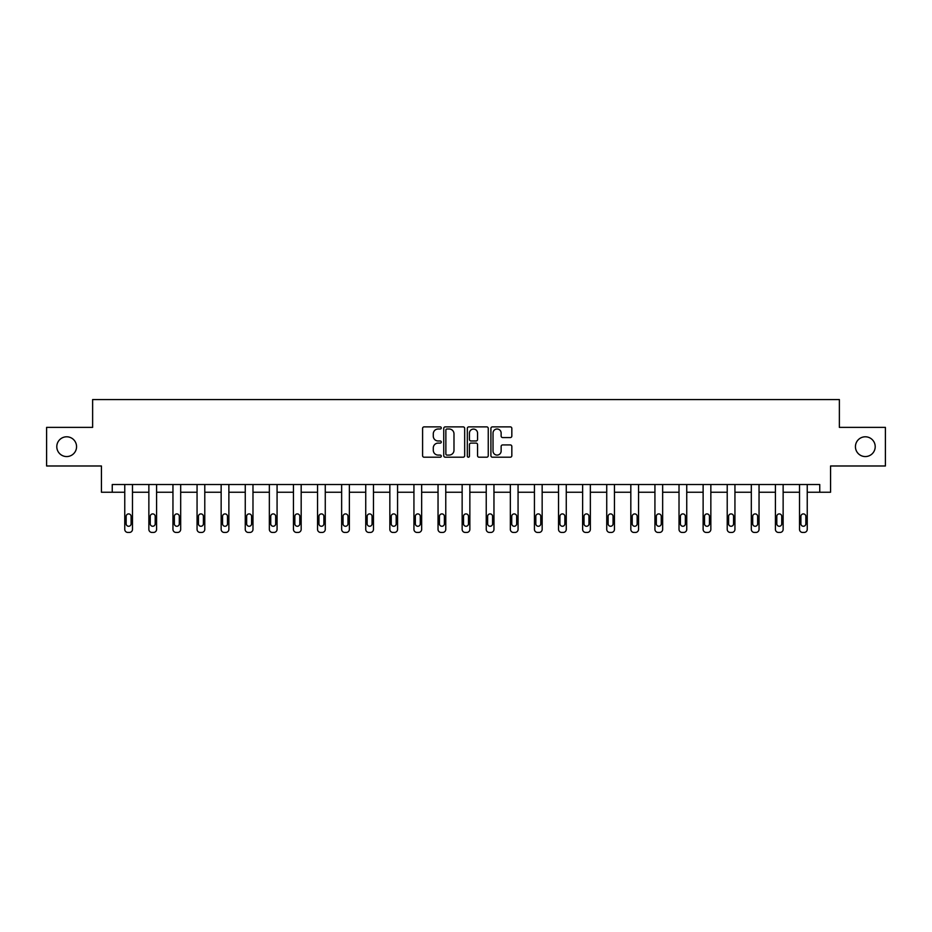 <?xml version="1.0" encoding="UTF-8"?>
<svg xmlns="http://www.w3.org/2000/svg" width="932" height="932" viewBox="0 0 932 932"><rect width="100%" height="100%" fill="white"/><g stroke="black" fill="none" stroke-linecap="round" stroke-linejoin="round"><path stroke-width="1.4" d="M441.29 427.939A1.06 1.06 0 0 0 440.219 426.879L424.118 426.879A1.515 1.515 0 0 0 422.592 428.394L422.592 455.69A1.515 1.515 0 0 0 424.118 457.204L440.219 457.204A1.06 1.06 0 0 0 441.29 456.144A1.06 1.06 0 0 0 440.219 455.084L438.133 455.084A4.846 4.846 0 0 1 433.287 450.226L433.287 447.954A4.846 4.846 0 0 1 438.133 443.108L440.219 443.108A1.06 1.06 0 0 0 441.29 442.036A1.06 1.06 0 0 0 440.219 440.976L438.133 440.976A4.846 4.846 0 0 1 433.287 436.129L433.287 433.858A4.846 4.846 0 0 1 438.133 429L440.219 429A1.06 1.06 0 0 0 441.29 427.939M855.436 446.673A9.891 9.891 0 0 0 865.315 456.563A9.891 9.891 0 0 0 875.206 446.673A9.891 9.891 0 0 0 865.315 436.793A9.891 9.891 0 0 0 855.436 446.673M56.794 446.673A9.891 9.891 0 0 0 66.685 456.563A9.891 9.891 0 0 0 76.564 446.673A9.891 9.891 0 0 0 66.685 436.793A9.891 9.891 0 0 0 56.794 446.673M510.317 437.562A1.515 1.515 0 0 0 511.831 436.048L511.831 428.394A1.515 1.515 0 0 0 510.317 426.879L492.422 426.879A1.515 1.515 0 0 0 490.908 428.394L490.908 455.69A1.515 1.515 0 0 0 492.422 457.204L510.317 457.204A1.515 1.515 0 0 0 511.831 455.69L511.831 446.44A1.515 1.515 0 0 0 510.317 444.925L502.651 444.925A1.515 1.515 0 0 0 501.136 446.44L501.136 451.03A4.054 4.054 0 0 1 497.082 455.084A4.054 4.054 0 0 1 493.028 451.03L493.028 433.054A4.054 4.054 0 0 1 497.082 429A4.054 4.054 0 0 1 501.136 433.054L501.136 436.048A1.515 1.515 0 0 0 502.651 437.562L510.317 437.562M819.752 492.247L830.563 492.247L830.563 465.988L885.4 465.988L885.4 427.369L839.371 427.369L839.371 399.56L92.629 399.56L92.629 427.369L46.6 427.369L46.6 465.988L101.437 465.988L101.437 492.247L124.76 492.247L124.76 529.353A3.087 3.087 0 0 0 127.859 532.44L129.397 532.44A3.087 3.087 0 0 0 132.484 529.353L132.484 492.247L148.864 492.247L148.864 529.353A3.087 3.087 0 0 0 151.951 532.44L153.5 532.44A3.087 3.087 0 0 0 156.588 529.353L156.588 492.247L172.956 492.247L172.956 529.353A3.087 3.087 0 0 0 176.055 532.44L177.593 532.44A3.087 3.087 0 0 0 180.68 529.353L180.68 492.247L197.06 492.247L197.06 529.353A3.087 3.087 0 0 0 200.147 532.44L201.696 532.44A3.087 3.087 0 0 0 204.784 529.353L204.784 492.247L221.152 492.247L221.152 529.353A3.087 3.087 0 0 0 224.251 532.44L225.789 532.44A3.087 3.087 0 0 0 228.876 529.353L228.876 492.247L245.256 492.247L245.256 529.353A3.087 3.087 0 0 0 248.343 532.44L249.893 532.44A3.087 3.087 0 0 0 252.98 529.353L252.98 492.247L269.348 492.247L269.348 529.353A3.087 3.087 0 0 0 272.447 532.44L273.985 532.44A3.087 3.087 0 0 0 277.072 529.353L277.072 492.247L293.452 492.247L293.452 529.353A3.087 3.087 0 0 0 296.539 532.44L298.089 532.44A3.087 3.087 0 0 0 301.176 529.353L301.176 492.247L317.544 492.247L317.544 529.353A3.087 3.087 0 0 0 320.643 532.44L322.181 532.44A3.087 3.087 0 0 0 325.268 529.353L325.268 492.247L341.648 492.247L341.648 529.353A3.087 3.087 0 0 0 344.735 532.44L346.285 532.44A3.087 3.087 0 0 0 349.372 529.353L349.372 492.247L365.74 492.247L365.74 529.353A3.087 3.087 0 0 0 368.839 532.44L370.377 532.44A3.087 3.087 0 0 0 373.464 529.353L373.464 492.247L389.844 492.247L389.844 529.353A3.087 3.087 0 0 0 392.931 532.44L394.481 532.44A3.087 3.087 0 0 0 397.568 529.353L397.568 492.247L413.936 492.247L413.936 529.353A3.087 3.087 0 0 0 417.035 532.44L418.573 532.44A3.087 3.087 0 0 0 421.66 529.353L421.66 492.247L438.04 492.247L438.04 529.353A3.087 3.087 0 0 0 441.127 532.44L442.677 532.44A3.087 3.087 0 0 0 445.764 529.353L445.764 492.247L462.144 492.247L462.144 529.353A3.087 3.087 0 0 0 465.231 532.44L466.769 532.44A3.087 3.087 0 0 0 469.856 529.353L469.856 492.247L486.236 492.247L486.236 529.353A3.087 3.087 0 0 0 489.323 532.44L490.873 532.44A3.087 3.087 0 0 0 493.96 529.353L493.96 492.247L510.34 492.247L510.34 529.353A3.087 3.087 0 0 0 513.427 532.44L514.965 532.44A3.087 3.087 0 0 0 518.064 529.353L518.064 492.247L534.432 492.247L534.432 529.353A3.087 3.087 0 0 0 537.519 532.44L539.069 532.44A3.087 3.087 0 0 0 542.156 529.353L542.156 492.247L558.536 492.247L558.536 529.353A3.087 3.087 0 0 0 561.623 532.44L563.161 532.44A3.087 3.087 0 0 0 566.26 529.353L566.26 492.247L582.628 492.247L582.628 529.353A3.087 3.087 0 0 0 585.715 532.44L587.265 532.44A3.087 3.087 0 0 0 590.352 529.353L590.352 492.247L606.732 492.247L606.732 529.353A3.087 3.087 0 0 0 609.819 532.44L611.357 532.44A3.087 3.087 0 0 0 614.456 529.353L614.456 492.247L630.824 492.247L630.824 529.353A3.087 3.087 0 0 0 633.911 532.44L635.461 532.44A3.087 3.087 0 0 0 638.548 529.353L638.548 492.247L654.928 492.247L654.928 529.353A3.087 3.087 0 0 0 658.015 532.44L659.553 532.44A3.087 3.087 0 0 0 662.652 529.353L662.652 492.247L679.02 492.247L679.02 529.353A3.087 3.087 0 0 0 682.108 532.44L683.657 532.44A3.087 3.087 0 0 0 686.744 529.353L686.744 492.247L703.124 492.247L703.124 529.353A3.087 3.087 0 0 0 706.211 532.44L707.749 532.44A3.087 3.087 0 0 0 710.848 529.353L710.848 492.247L727.216 492.247L727.216 529.353A3.087 3.087 0 0 0 730.304 532.44L731.853 532.44A3.087 3.087 0 0 0 734.94 529.353L734.94 492.247L751.32 492.247L751.32 529.353A3.087 3.087 0 0 0 754.407 532.44L755.945 532.44A3.087 3.087 0 0 0 759.044 529.353L759.044 492.247L775.412 492.247L775.412 529.353A3.087 3.087 0 0 0 778.5 532.44L780.049 532.44A3.087 3.087 0 0 0 783.136 529.353L783.136 492.247L799.516 492.247L799.516 529.353A3.087 3.087 0 0 0 802.603 532.44L804.141 532.44A3.087 3.087 0 0 0 807.24 529.353L807.24 492.247L819.752 492.247L819.752 484.524L112.248 484.524L112.248 492.247M464.672 428.394A1.515 1.515 0 0 0 463.157 426.879L445.263 426.879A1.515 1.515 0 0 0 443.748 428.394L443.748 455.69A1.515 1.515 0 0 0 445.263 457.204L463.157 457.204A1.515 1.515 0 0 0 464.672 455.69L464.672 428.394M468.843 426.879L486.737 426.879A1.515 1.515 0 0 1 488.252 428.394L488.252 455.69A1.515 1.515 0 0 1 486.737 457.204L479.083 457.204A1.515 1.515 0 0 1 477.557 455.69L477.557 444.622A1.515 1.515 0 0 0 476.042 443.108L470.963 443.108A1.515 1.515 0 0 0 469.448 444.622L469.448 456.144A1.06 1.06 0 0 1 468.388 457.204A1.06 1.06 0 0 1 467.328 456.144L467.328 428.394A1.515 1.515 0 0 1 468.843 426.879M446.929 429A1.06 1.06 0 0 0 445.869 430.06L445.869 454.024A1.06 1.06 0 0 0 446.929 455.084L449.131 455.084A4.846 4.846 0 0 0 453.989 450.226L453.989 433.858A4.846 4.846 0 0 0 449.131 429L446.929 429M477.557 433.135A4.054 4.054 0 0 0 473.503 429.081A4.054 4.054 0 0 0 469.448 433.135L469.448 439.461A1.515 1.515 0 0 0 470.963 440.976L476.042 440.976A1.515 1.515 0 0 0 477.557 439.461L477.557 433.135M126.158 523.784A2.47 2.47 0 0 0 128.628 526.265A2.47 2.47 0 0 0 131.097 523.784A2.47 2.47 0 0 1 128.628 526.265A2.47 2.47 0 0 1 126.158 523.784L126.158 516.375A2.47 2.47 0 0 1 128.628 513.905A2.47 2.47 0 0 1 131.097 516.375L131.097 523.784M132.484 484.524L132.484 529.353M124.76 484.524L124.76 529.353M127.859 532.44L129.397 532.44M150.25 523.784A2.47 2.47 0 0 0 152.72 526.265A2.47 2.47 0 0 0 155.201 523.784A2.47 2.47 0 0 1 152.72 526.265A2.47 2.47 0 0 1 150.25 523.784L150.25 516.375A2.47 2.47 0 0 1 152.72 513.905A2.47 2.47 0 0 1 155.201 516.375L155.201 523.784M174.354 523.784A2.47 2.47 0 0 0 176.824 526.265A2.47 2.47 0 0 0 179.294 523.784A2.47 2.47 0 0 1 176.824 526.265A2.47 2.47 0 0 1 174.354 523.784L174.354 516.375A2.47 2.47 0 0 1 176.824 513.905A2.47 2.47 0 0 1 179.294 516.375L179.294 523.784M156.588 484.524L156.588 529.353M148.864 484.524L148.864 529.353M151.951 532.44L153.5 532.44M180.68 484.524L180.68 529.353M172.956 484.524L172.956 529.353M176.055 532.44L177.593 532.44M198.446 523.784A2.47 2.47 0 0 0 200.916 526.265A2.47 2.47 0 0 0 203.397 523.784A2.47 2.47 0 0 1 200.916 526.265A2.47 2.47 0 0 1 198.446 523.784L198.446 516.375A2.47 2.47 0 0 1 200.916 513.905A2.47 2.47 0 0 1 203.397 516.375L203.397 523.784M222.55 523.784A2.47 2.47 0 0 0 225.02 526.265A2.47 2.47 0 0 0 227.49 523.784A2.47 2.47 0 0 1 225.02 526.265A2.47 2.47 0 0 1 222.55 523.784L222.55 516.375A2.47 2.47 0 0 1 225.02 513.905A2.47 2.47 0 0 1 227.49 516.375L227.49 523.784M246.642 523.784A2.47 2.47 0 0 0 249.112 526.265A2.47 2.47 0 0 0 251.593 523.784A2.47 2.47 0 0 1 249.112 526.265A2.47 2.47 0 0 1 246.642 523.784L246.642 516.375A2.47 2.47 0 0 1 249.112 513.905A2.47 2.47 0 0 1 251.593 516.375L251.593 523.784M204.784 484.524L204.784 529.353M197.06 484.524L197.06 529.353M200.147 532.44L201.696 532.44M228.876 484.524L228.876 529.353M221.152 484.524L221.152 529.353M224.251 532.44L225.789 532.44M252.98 484.524L252.98 529.353M245.256 484.524L245.256 529.353M248.343 532.44L249.893 532.44M270.746 523.784A2.47 2.47 0 0 0 273.216 526.265A2.47 2.47 0 0 0 275.686 523.784A2.47 2.47 0 0 1 273.216 526.265A2.47 2.47 0 0 1 270.746 523.784L270.746 516.375A2.47 2.47 0 0 1 273.216 513.905A2.47 2.47 0 0 1 275.686 516.375L275.686 523.784M277.072 484.524L277.072 529.353M269.348 484.524L269.348 529.353M272.447 532.44L273.985 532.44M294.838 523.784A2.47 2.47 0 0 0 297.308 526.265A2.47 2.47 0 0 0 299.789 523.784A2.47 2.47 0 0 1 297.308 526.265A2.47 2.47 0 0 1 294.838 523.784L294.838 516.375A2.47 2.47 0 0 1 297.308 513.905A2.47 2.47 0 0 1 299.789 516.375L299.789 523.784M301.176 484.524L301.176 529.353M293.452 484.524L293.452 529.353M296.539 532.44L298.089 532.44M318.942 523.784A2.47 2.47 0 0 0 321.412 526.265A2.47 2.47 0 0 0 323.882 523.784A2.47 2.47 0 0 1 321.412 526.265A2.47 2.47 0 0 1 318.942 523.784L318.942 516.375A2.47 2.47 0 0 1 321.412 513.905A2.47 2.47 0 0 1 323.882 516.375L323.882 523.784M325.268 484.524L325.268 529.353M317.544 484.524L317.544 529.353M320.643 532.44L322.181 532.44M343.034 523.784A2.47 2.47 0 0 0 345.504 526.265A2.47 2.47 0 0 0 347.986 523.784A2.47 2.47 0 0 1 345.504 526.265A2.47 2.47 0 0 1 343.034 523.784L343.034 516.375A2.47 2.47 0 0 1 345.504 513.905A2.47 2.47 0 0 1 347.986 516.375L347.986 523.784M349.372 484.524L349.372 529.353M341.648 484.524L341.648 529.353M344.735 532.44L346.285 532.44M367.138 523.784A2.47 2.47 0 0 0 369.608 526.265A2.47 2.47 0 0 0 372.078 523.784A2.47 2.47 0 0 1 369.608 526.265A2.47 2.47 0 0 1 367.138 523.784L367.138 516.375A2.47 2.47 0 0 1 369.608 513.905A2.47 2.47 0 0 1 372.078 516.375L372.078 523.784M373.464 484.524L373.464 529.353M365.74 484.524L365.74 529.353M368.839 532.44L370.377 532.44M391.23 523.784A2.47 2.47 0 0 0 393.7 526.265A2.47 2.47 0 0 0 396.182 523.784A2.47 2.47 0 0 1 393.7 526.265A2.47 2.47 0 0 1 391.23 523.784L391.23 516.375A2.47 2.47 0 0 1 393.7 513.905A2.47 2.47 0 0 1 396.182 516.375L396.182 523.784M397.568 484.524L397.568 529.353M389.844 484.524L389.844 529.353M392.931 532.44L394.481 532.44M415.334 523.784A2.47 2.47 0 0 0 417.804 526.265A2.47 2.47 0 0 0 420.274 523.784A2.47 2.47 0 0 1 417.804 526.265A2.47 2.47 0 0 1 415.334 523.784L415.334 516.375A2.47 2.47 0 0 1 417.804 513.905A2.47 2.47 0 0 1 420.274 516.375L420.274 523.784M421.66 484.524L421.66 529.353M413.936 484.524L413.936 529.353M417.035 532.44L418.573 532.44M439.426 523.784A2.47 2.47 0 0 0 441.896 526.265A2.47 2.47 0 0 0 444.378 523.784A2.47 2.47 0 0 1 441.896 526.265A2.47 2.47 0 0 1 439.426 523.784L439.426 516.375A2.47 2.47 0 0 1 441.896 513.905A2.47 2.47 0 0 1 444.378 516.375L444.378 523.784M445.764 484.524L445.764 529.353M438.04 484.524L438.04 529.353M441.127 532.44L442.677 532.44M463.53 523.784A2.47 2.47 0 0 0 466 526.265A2.47 2.47 0 0 0 468.47 523.784A2.47 2.47 0 0 1 466 526.265A2.47 2.47 0 0 1 463.53 523.784L463.53 516.375A2.47 2.47 0 0 1 466 513.905A2.47 2.47 0 0 1 468.47 516.375L468.47 523.784M469.856 484.524L469.856 529.353M462.144 484.524L462.144 529.353M465.231 532.44L466.769 532.44M487.622 523.784A2.47 2.47 0 0 0 490.104 526.265A2.47 2.47 0 0 0 492.574 523.784A2.47 2.47 0 0 1 490.104 526.265A2.47 2.47 0 0 1 487.622 523.784L487.622 516.375A2.47 2.47 0 0 1 490.104 513.905A2.47 2.47 0 0 1 492.574 516.375L492.574 523.784M493.96 484.524L493.96 529.353M486.236 484.524L486.236 529.353M489.323 532.44L490.873 532.44M511.726 523.784A2.47 2.47 0 0 0 514.196 526.265A2.47 2.47 0 0 0 516.666 523.784A2.47 2.47 0 0 1 514.196 526.265A2.47 2.47 0 0 1 511.726 523.784L511.726 516.375A2.47 2.47 0 0 1 514.196 513.905A2.47 2.47 0 0 1 516.666 516.375L516.666 523.784M518.064 484.524L518.064 529.353M510.34 484.524L510.34 529.353M513.427 532.44L514.965 532.44M535.818 523.784A2.47 2.47 0 0 0 538.3 526.265A2.47 2.47 0 0 0 540.77 523.784A2.47 2.47 0 0 1 538.3 526.265A2.47 2.47 0 0 1 535.818 523.784L535.818 516.375A2.47 2.47 0 0 1 538.3 513.905A2.47 2.47 0 0 1 540.77 516.375L540.77 523.784M542.156 484.524L542.156 529.353M534.432 484.524L534.432 529.353M537.519 532.44L539.069 532.44M559.922 523.784A2.47 2.47 0 0 0 562.392 526.265A2.47 2.47 0 0 0 564.862 523.784A2.47 2.47 0 0 1 562.392 526.265A2.47 2.47 0 0 1 559.922 523.784L559.922 516.375A2.47 2.47 0 0 1 562.392 513.905A2.47 2.47 0 0 1 564.862 516.375L564.862 523.784M566.26 484.524L566.26 529.353M558.536 484.524L558.536 529.353M561.623 532.44L563.161 532.44M584.014 523.784A2.47 2.47 0 0 0 586.496 526.265A2.47 2.47 0 0 0 588.966 523.784A2.47 2.47 0 0 1 586.496 526.265A2.47 2.47 0 0 1 584.014 523.784L584.014 516.375A2.47 2.47 0 0 1 586.496 513.905A2.47 2.47 0 0 1 588.966 516.375L588.966 523.784M590.352 484.524L590.352 529.353M582.628 484.524L582.628 529.353M585.715 532.44L587.265 532.44M608.118 523.784A2.47 2.47 0 0 0 610.588 526.265A2.47 2.47 0 0 0 613.058 523.784A2.47 2.47 0 0 1 610.588 526.265A2.47 2.47 0 0 1 608.118 523.784L608.118 516.375A2.47 2.47 0 0 1 610.588 513.905A2.47 2.47 0 0 1 613.058 516.375L613.058 523.784M614.456 484.524L614.456 529.353M606.732 484.524L606.732 529.353M609.819 532.44L611.357 532.44M632.211 523.784A2.47 2.47 0 0 0 634.692 526.265A2.47 2.47 0 0 0 637.162 523.784A2.47 2.47 0 0 1 634.692 526.265A2.47 2.47 0 0 1 632.211 523.784L632.211 516.375A2.47 2.47 0 0 1 634.692 513.905A2.47 2.47 0 0 1 637.162 516.375L637.162 523.784M638.548 484.524L638.548 529.353M630.824 484.524L630.824 529.353M633.911 532.44L635.461 532.44M656.314 523.784A2.47 2.47 0 0 0 658.784 526.265A2.47 2.47 0 0 0 661.254 523.784A2.47 2.47 0 0 1 658.784 526.265A2.47 2.47 0 0 1 656.314 523.784L656.314 516.375A2.47 2.47 0 0 1 658.784 513.905A2.47 2.47 0 0 1 661.254 516.375L661.254 523.784M662.652 484.524L662.652 529.353M654.928 484.524L654.928 529.353M658.015 532.44L659.553 532.44M680.407 523.784A2.47 2.47 0 0 0 682.888 526.265A2.47 2.47 0 0 0 685.358 523.784A2.47 2.47 0 0 1 682.888 526.265A2.47 2.47 0 0 1 680.407 523.784L680.407 516.375A2.47 2.47 0 0 1 682.888 513.905A2.47 2.47 0 0 1 685.358 516.375L685.358 523.784M686.744 484.524L686.744 529.353M679.02 484.524L679.02 529.353M682.108 532.44L683.657 532.44M704.51 523.784A2.47 2.47 0 0 0 706.98 526.265A2.47 2.47 0 0 0 709.45 523.784A2.47 2.47 0 0 1 706.98 526.265A2.47 2.47 0 0 1 704.51 523.784L704.51 516.375A2.47 2.47 0 0 1 706.98 513.905A2.47 2.47 0 0 1 709.45 516.375L709.45 523.784M710.848 484.524L710.848 529.353M703.124 484.524L703.124 529.353M706.211 532.44L707.749 532.44M728.603 523.784A2.47 2.47 0 0 0 731.084 526.265A2.47 2.47 0 0 0 733.554 523.784A2.47 2.47 0 0 1 731.084 526.265A2.47 2.47 0 0 1 728.603 523.784L728.603 516.375A2.47 2.47 0 0 1 731.084 513.905A2.47 2.47 0 0 1 733.554 516.375L733.554 523.784M734.94 484.524L734.94 529.353M727.216 484.524L727.216 529.353M730.304 532.44L731.853 532.44M752.707 523.784A2.47 2.47 0 0 0 755.176 526.265A2.47 2.47 0 0 0 757.646 523.784A2.47 2.47 0 0 1 755.176 526.265A2.47 2.47 0 0 1 752.707 523.784L752.707 516.375A2.47 2.47 0 0 1 755.176 513.905A2.47 2.47 0 0 1 757.646 516.375L757.646 523.784M759.044 484.524L759.044 529.353M751.32 484.524L751.32 529.353M754.407 532.44L755.945 532.44M776.799 523.784A2.47 2.47 0 0 0 779.28 526.265A2.47 2.47 0 0 0 781.75 523.784A2.47 2.47 0 0 1 779.28 526.265A2.47 2.47 0 0 1 776.799 523.784L776.799 516.375A2.47 2.47 0 0 1 779.28 513.905A2.47 2.47 0 0 1 781.75 516.375L781.75 523.784M783.136 484.524L783.136 529.353M775.412 484.524L775.412 529.353M778.5 532.44L780.049 532.44M800.903 523.784A2.47 2.47 0 0 0 803.372 526.265A2.47 2.47 0 0 0 805.842 523.784A2.47 2.47 0 0 1 803.372 526.265A2.47 2.47 0 0 1 800.903 523.784L800.903 516.375A2.47 2.47 0 0 1 803.372 513.905A2.47 2.47 0 0 1 805.842 516.375L805.842 523.784M807.24 484.524L807.24 529.353M799.516 484.524L799.516 529.353M802.603 532.44L804.141 532.44"/></g></svg>
